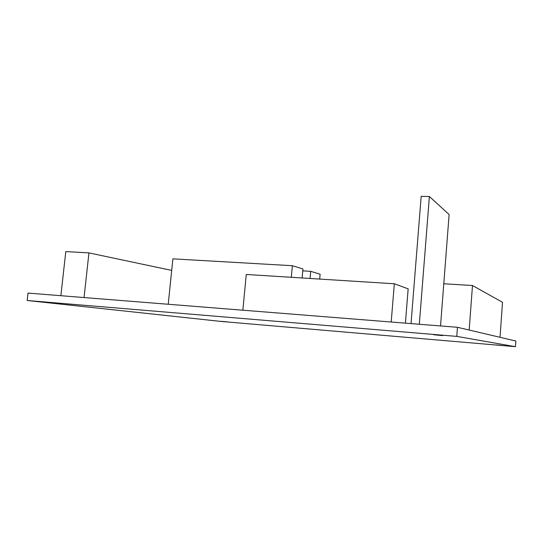 <?xml version="1.0" encoding="UTF-8"?>
<svg xmlns="http://www.w3.org/2000/svg" width="543" height="543" viewBox="0 0 543 543"><rect width="100%" height="100%" fill="white"/><g stroke="black" fill="none" stroke-linecap="round" stroke-linejoin="round"><path stroke-width="0.81" d="M227.626 321.938L221.381 321.341L227.626 321.938M54.47 303.137L43.888 302.084L54.47 303.137M442.681 335.635L433.579 334.726L442.681 335.635M502.18 345.477L496.546 344.941L502.18 345.477M27.998 293.091L457.457 327.293L515.85 341.018L515.456 346.685L515.85 341.018L457.457 327.293L456.772 336.382L515.456 346.685L220.811 321.415L515.456 346.685L456.772 336.382L27.15 300.496L456.772 336.382L457.457 327.293L27.998 293.091L27.15 300.496L220.811 321.415L27.15 300.496L27.998 293.091M500.022 337.298L502.519 302.295L500.022 337.298M443.787 283.751L472.485 285.516L469.172 330.049L472.485 285.516L502.519 302.295L472.485 285.516L443.787 283.751M65.805 251.579L60.864 295.704L65.805 251.579L88.95 252.895L84.05 297.55L88.95 252.895L171.69 270.414L88.95 252.895L65.805 251.579M302.125 277.975L302.94 268.955L302.125 277.975M172.871 258.841L168.235 304.256L172.871 258.841L292.358 265.71L291.299 277.297L292.358 265.71L302.94 268.955L292.358 265.71L172.871 258.841M319.691 279.075L320.119 274.215L319.691 279.075M302.763 270.855L310.698 271.33L310.06 278.471L310.698 271.33L320.119 274.215L310.698 271.33L302.763 270.855M405.417 323.146L408.166 288.842L405.417 323.146M246.257 274.466L242.877 310.005L246.257 274.466L394.327 283.765L391.225 321.809L394.327 283.765L408.166 288.842L394.327 283.765L246.257 274.466M440.543 325.943L449.115 214.526L440.543 325.943M421.171 196.315L411.031 323.594L421.171 196.315L429.391 196.512L419.318 324.252L429.391 196.512L449.115 214.526L429.391 196.512L421.171 196.315"/></g></svg>
